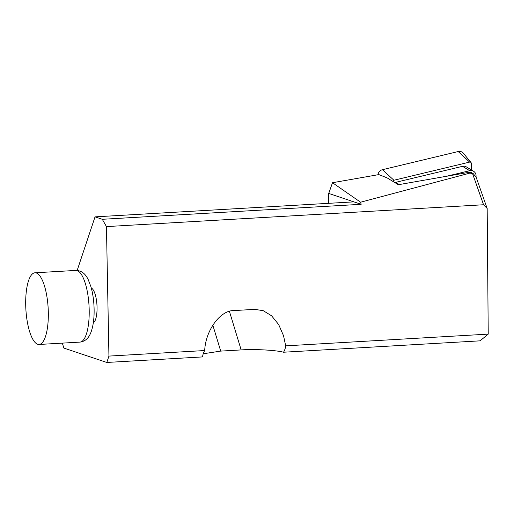 <?xml version="1.0" encoding="UTF-8"?>
<svg xmlns="http://www.w3.org/2000/svg" width="514" height="514" viewBox="0 0 514 514"><rect width="100%" height="100%" fill="white"/><g stroke="black" fill="none" stroke-linecap="round" stroke-linejoin="round"><path stroke-width="0.77" d="M25.7 304.532A35.896 11.154 86.7 0 1 34.939 272.799A35.896 11.154 86.7 0 1 48.322 312.73A35.896 11.154 86.7 0 1 39.09 344.47A35.896 11.154 86.7 0 1 25.7 304.532M91.312 288.058A17.592 5.468 86.7 0 1 97.056 307.488A17.592 5.468 86.7 0 1 93.323 322.798M360.584 202.214L332.507 182.721L378.85 174.593L387.029 177.838L398.356 184.719L468.665 172.383A5.744 5.339 -58.7 0 1 472.218 173.032L473.24 173.655L469.867 173.115L360.584 202.214L361.169 204.302L102.292 219.292L106.449 226.597L483.558 204.752L487.176 208.478L476.15 177.24L473.24 173.655M203.242 353.767L220.718 351.101L241.156 349.918C254.417 348.974 275.909 350.143 283.561 352.225L480.076 340.84L488.229 334.119L285.681 345.851L283.535 335.732L278.659 324.533L271.572 315.776L263.181 310.649L254.674 309.37L234.236 310.552C220.512 309.968 205.536 330.239 204.694 350.542L108.936 356.093L106.809 362.46L202.567 356.915A32.305 18.864 -16.9 0 1 204.694 350.542M62.342 343.121L63.845 348.074L106.809 362.46M488.229 334.119L487.176 208.478M106.449 226.597L108.936 356.093M285.681 345.851A32.305 18.864 -16.9 0 1 283.561 352.225M332.507 182.721L328.729 193.431L361.169 204.302M353.908 201.867L95.032 216.863L77.164 270.441M328.645 203.332L328.729 193.431M95.032 216.863L102.292 219.292M472.488 173.391L483.558 204.752M446.467 176.276L469.712 170.706A5.744 5.339 121.3 0 1 473.593 171.284A5.744 5.339 121.3 0 1 476.06 175.878L476.048 177.06M469.712 170.706L462.51 166.33L395.639 182.354A5.744 5.339 -58.7 0 0 394.874 182.598M462.51 166.33A5.744 5.339 -58.7 0 1 466.391 166.915L473.593 171.284M392.754 181.313A1.548 1.439 121.3 0 1 393.897 180.247L469.635 162.096A1.548 1.439 -58.7 0 1 471.344 163.491L471.287 169.89M469.635 162.096L458.199 151.54A5.744 5.339 -58.7 0 1 463.345 153.217L471.017 162.546M458.199 151.54L382.461 169.691A5.744 5.339 121.3 0 0 377.963 174.747M79.966 342.106C87.033 341.225 89.796 335.597 91.203 331.639C93.285 325.6 94.255 318.198 94.113 309.428C93.953 301.095 92.88 293.488 90.901 286.6L88.112 279.378C86.301 275.755 82.947 270.499 75.815 270.428A35.896 11.154 86.7 0 1 89.198 310.366A35.896 11.154 86.7 0 1 79.966 342.106L39.09 344.47M468.665 172.383L469.867 173.115M241.156 349.918L229.437 311.394M220.718 351.101L212.809 325.099M399.262 184.558L395.639 182.354M393.897 180.247L382.461 169.691M75.815 270.428L34.939 272.799"/></g></svg>
